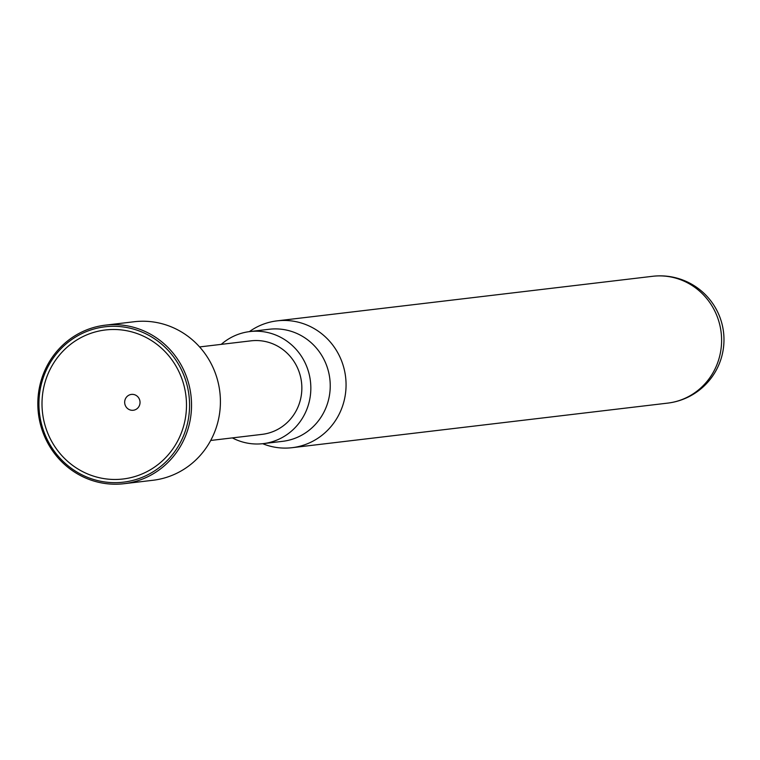 <?xml version="1.0" encoding="UTF-8"?>
<svg xmlns="http://www.w3.org/2000/svg" width="760" height="760" viewBox="0 0 760 760"><rect width="100%" height="100%" fill="white"/><g stroke="black" fill="none" stroke-linecap="round" stroke-linejoin="round"><path stroke-width="1.14" d="M199.595 346.93L250.962 340.841A47.091 45.315 83.2 0 1 268.08 342.199A47.091 45.315 83.2 0 1 301.748 391.21A47.091 45.315 83.2 0 1 262.058 434.368L210.7 440.467M95.066 481.384A79.819 76.807 83.2 0 1 38 398.325A79.819 76.807 83.2 0 1 105.269 325.166A79.819 76.807 83.2 0 1 134.292 327.484A79.819 76.807 83.2 0 1 191.358 410.542A79.819 76.807 83.2 0 1 124.08 483.702A79.819 76.807 83.2 0 1 95.066 481.384M105.269 325.166L134.159 321.746A79.819 76.807 83.2 0 1 163.172 324.055A79.819 76.807 83.2 0 1 220.238 407.123A79.819 76.807 83.2 0 1 152.969 480.272L124.08 483.702M95.807 476.815A75.031 72.2 -96.8 0 0 184.1 424.279A75.031 72.2 -96.8 0 0 132.686 332.148A75.031 72.2 -96.8 0 0 44.393 384.693A75.031 72.2 -96.8 0 0 95.807 476.815M130.387 410.029A7.98 7.685 -96.8 0 0 139.783 404.443A7.98 7.685 -96.8 0 0 134.311 394.639A7.98 7.685 -96.8 0 0 124.925 400.235A7.98 7.685 -96.8 0 0 130.387 410.029M133.465 329.07A78.223 75.278 -96.8 0 0 41.42 383.857A78.223 75.278 -96.8 0 0 95.028 479.892A78.223 75.278 -96.8 0 0 187.074 425.115A78.223 75.278 -96.8 0 0 133.465 329.07M221.245 344.365A56.43 54.302 83.2 0 1 249.859 331.569L269.258 329.26A56.43 54.302 83.2 0 1 289.769 330.894A56.43 54.302 83.2 0 1 330.115 389.623A56.43 54.302 83.2 0 1 282.558 441.341L263.159 443.64A56.43 54.302 83.2 0 1 242.639 442.006A56.43 54.302 83.2 0 1 232.341 437.893M249.384 331.626A63.859 61.446 83.2 0 1 277.067 320.863A63.859 61.446 83.2 0 1 300.276 322.715A63.859 61.446 83.2 0 1 344.033 401.118A63.859 61.446 83.2 0 1 292.115 447.688A63.859 61.446 83.2 0 1 268.897 445.835A63.859 61.446 83.2 0 1 262.675 443.697M249.859 331.569A56.43 54.302 83.2 0 1 270.37 333.203A56.43 54.302 83.2 0 1 310.716 391.923A56.43 54.302 83.2 0 1 263.159 443.64M652.602 276.298A63.859 63.859 0 0 1 722 355.49A63.859 63.859 0 0 1 667.65 403.123A63.859 61.446 -96.8 0 0 719.568 356.554A63.859 61.446 -96.8 0 0 675.811 278.151A63.859 61.446 -96.8 0 0 652.602 276.298L277.067 320.863M667.65 403.123L292.115 447.688"/></g></svg>
